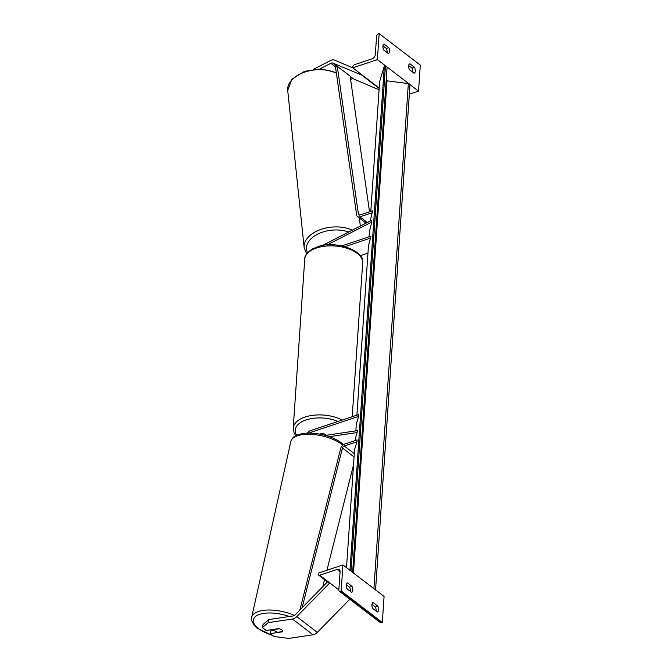 <?xml version="1.0" encoding="UTF-8"?>
<svg xmlns="http://www.w3.org/2000/svg" width="672" height="672" viewBox="0 0 672 672"><rect width="100%" height="100%" fill="white"/><g stroke="black" fill="none" stroke-linecap="round" stroke-linejoin="round"><path stroke-width="1.01" d="M327.02 244.969L371.784 222.02L371.599 220.298L322.476 245.482A5.242 3.511 127.5 0 0 322.241 245.608M369.071 236.796L369.44 231.445L371.784 222.02M356.916 415.145L368.449 245.885L370.952 236.174L341.804 245.876M367.962 253.117L360.259 255.679M370.826 238.031L344.971 246.641M313.706 69.182L330.532 60.556A6.989 4.687 127.5 0 1 331.523 60.136A6.989 4.687 127.5 0 1 334.673 60.136L352.918 67.939M320.082 68.821L330.826 63.319A3.494 2.344 127.5 0 1 331.313 63.109A3.494 2.344 127.5 0 1 332.892 63.109L362.821 75.524M350.616 79.481L351.397 79.078A3.494 2.344 127.5 0 1 351.884 78.876A3.494 2.344 127.5 0 1 353.464 78.876L379.092 89.83M379.184 88.511L362.636 75.827M382.948 45.856L386.299 48.418A4.368 2.302 -108.4 0 1 387.122 52.181A4.368 2.302 -108.4 0 1 387.08 52.567M384.132 44.058A4.368 2.302 -108.4 0 0 384.09 44.066A4.368 2.302 -108.4 0 0 383.729 49.997L388.357 53.55A4.368 2.302 71.6 0 0 388.399 53.533A4.368 2.302 71.6 0 0 389.592 51.358A4.368 2.302 71.6 0 0 388.76 47.603L384.056 44.083M414.473 67.301A4.368 2.302 71.6 0 1 415.304 71.064A4.368 2.302 71.6 0 1 414.112 73.24A4.368 2.302 71.6 0 1 414.07 73.248L409.441 69.703A4.368 2.302 -108.4 0 1 409.811 63.773A4.368 2.302 -108.4 0 1 409.844 63.756L414.473 67.301L412.012 68.124A4.368 2.302 -108.4 0 1 412.835 71.887A4.368 2.302 -108.4 0 1 412.793 72.274M379.168 33.6L377.395 59.606L352.758 67.813L352.817 66.889A1.966 1.319 127.5 0 1 354.514 64.688L371.935 58.884A3.931 2.638 -52.5 0 0 375.329 54.482L376.589 36.095A1.966 1.319 127.5 0 1 378.286 33.894L379.168 33.6L420.302 65.125L418.53 91.132L409.987 84.588M408.845 83.714L387.08 67.032M385.938 66.158L377.395 59.606M412.012 68.124L408.66 65.554M379.21 88.082L352.758 67.813M418.53 91.132L409.357 94.189M388.76 47.603L386.299 48.418M320.334 434.238L322.518 433.507A4.368 2.276 3.9 0 1 325.996 435.313A4.368 2.276 3.9 0 0 321.854 433.44L319.788 434.129M262.382 627.581L268.195 622.633L268.884 619.55L263.071 624.49L262.382 627.581L266.162 630.47L278.477 628.639A4.368 1.848 12.6 0 1 281.904 630.008A4.368 1.848 12.6 0 1 282.744 631.47A4.368 1.848 12.6 0 1 282.593 631.789L270.278 633.62L274.05 636.518L288.767 638.4L313.034 634.788A6.989 4.687 -52.5 0 0 314.009 634.553A6.989 4.687 -52.5 0 0 317.31 632.402L349.793 599.239M268.195 622.633L292.463 619.03A6.989 4.687 -52.5 0 0 293.437 618.794A6.989 4.687 -52.5 0 0 296.738 616.644L329.633 583.052M268.884 619.55L293.152 615.938A3.494 2.344 -52.5 0 0 293.639 615.821A3.494 2.344 -52.5 0 0 295.285 614.746L327.474 581.885M274.252 630.042L270.967 630.529L270.278 633.62M281.904 630.008A4.368 1.848 -167.4 0 0 279.124 628.774L274.243 629.504A4.368 1.848 -167.4 0 0 274.226 629.572A4.368 1.848 -167.4 0 0 275.058 631.025A4.368 1.848 -167.4 0 0 277.838 632.26L282.727 631.537A4.368 1.848 -167.4 0 0 282.744 631.47A4.368 1.848 -167.4 0 0 281.904 630.008M350.356 591.335A4.368 2.302 71.6 0 0 350.398 590.948A4.368 2.302 71.6 0 0 349.566 587.194L346.214 584.623M347.407 582.826L352.036 586.37A4.368 2.302 -108.4 0 1 352.859 590.134A4.368 2.302 -108.4 0 1 351.666 592.301A4.368 2.302 -108.4 0 1 351.624 592.318L346.996 588.764A4.368 2.302 71.6 0 1 347.365 582.834A4.368 2.302 71.6 0 1 347.407 582.826L347.323 582.851M376.068 611.041A4.368 2.302 71.6 0 0 376.11 610.655A4.368 2.302 71.6 0 0 375.287 606.892L371.927 604.321M378.571 609.832A4.368 2.302 -108.4 0 1 377.378 612.007A4.368 2.302 -108.4 0 1 377.345 612.016L372.716 608.471A4.368 2.302 71.6 0 1 373.078 602.54A4.368 2.302 71.6 0 1 373.12 602.524L377.748 606.077A4.368 2.302 -108.4 0 1 378.571 609.832M341.166 590.948L342.938 564.934L318.31 573.14L318.242 574.073A1.966 1.319 -52.5 0 0 318.629 575.106A1.966 1.319 -52.5 0 0 319.712 575.215L337.134 569.411A3.931 2.638 127.5 0 1 339.293 569.638A3.931 2.638 127.5 0 1 340.074 571.704L338.822 590.092A1.966 1.319 -52.5 0 0 339.209 591.125A1.966 1.319 -52.5 0 0 340.292 591.242L341.166 590.948L382.309 622.474L384.082 596.459L342.938 564.934M339.209 591.125L380.352 622.65A1.966 1.319 -52.5 0 0 381.427 622.768L382.309 622.474M377.748 606.077L375.287 606.892M352.036 586.37L349.566 587.194M355.841 430.87L356.294 424.234L358.663 416.38L310.447 432.44A3.058 2.05 -52.5 0 0 309.288 433.112M325.34 435.414L357.563 430.618L357.134 432.55L329.389 436.674M355.303 438.816L357.134 432.55M358.663 416.38L358.789 414.523L310.573 430.584A5.242 3.511 -52.5 0 0 307.306 433.146M369.533 211.823L350.137 76.138L337.277 66.293L358.403 214.091A2.184 1.462 -52.5 0 0 358.823 214.864A2.184 1.462 -52.5 0 0 360.024 214.99L372.683 210.781L370.146 221.038M337.277 66.293L335.53 67.25L356.656 215.057A4.368 2.923 -52.5 0 0 357.496 216.602A4.368 2.923 -52.5 0 0 359.898 216.846L372.557 212.638M346.517 567.672L354.564 449.627L356.933 441.773L344.282 445.99A2.184 1.462 127.5 0 0 342.46 448.031L302.072 607.816M299.855 610.084L340.763 448.216A4.368 2.923 127.5 0 1 344.408 444.133L357.059 439.916L356.933 441.773M322.762 586.698L324.542 579.634M326.911 570.276L353.514 465.007M355.186 440.538L355.379 437.657M370.801 211.403L379.663 81.472L384.35 65.915L385.434 66.058A1.966 1.025 -176.1 0 1 387.089 67.192A1.966 1.025 -176.1 0 1 387.064 67.309L352.632 572.368A1.966 1.025 -176.1 0 0 351.49 571.486M349.969 570.318L384.35 65.915M409.996 84.739L375.556 589.932L409.979 84.865A1.966 1.025 -176.1 0 0 409.996 84.739A1.966 1.025 -176.1 0 0 408.341 83.605L387.022 80.816A3.931 2.05 3.9 0 1 386.173 80.648M375.539 589.915A1.966 1.025 -176.1 0 0 374.396 589.042M351.397 79.078L350.456 78.355M335.782 67.116L330.826 63.319M353.464 78.876L350.162 76.339M337.142 66.368L332.892 63.109M316.613 247.985A29.03 15.154 -176.1 0 0 304.744 259.115C304.424 255.998 306.986 252.613 312.43 248.968L317.209 246.901C335.706 239.677 365.492 251.126 362.678 263.063A29.03 15.154 -176.1 0 0 347.29 248.354A29.03 15.154 -176.1 0 0 316.613 247.985M295.772 435.742L294.101 432.97L293.219 428.173A29.03 15.154 3.9 0 1 305.08 417.043A29.03 15.154 3.9 0 1 342.065 420.092M337.915 421.478A26.855 14.011 -176.1 0 0 306.239 419.891A26.855 14.011 -176.1 0 0 296.688 435.288M336.386 73.248A29.03 17.581 174 0 0 304.256 72.265A29.03 17.581 174 0 0 287.708 90.434L304.164 247.666A29.03 17.581 -6 0 1 320.368 229.622A29.03 17.581 -6 0 1 352.279 230.202M348.692 232.042A26.855 16.262 174 0 0 317.629 234.142A26.855 16.262 174 0 0 307.574 252.731M313.034 634.788L292.463 619.03M317.31 632.402L296.738 616.644M272.546 635.359A26.855 11.34 12.6 0 1 258.56 628.631A26.855 11.34 12.6 0 1 258.678 614.678A26.855 11.34 12.6 0 1 289.313 616.51M294.479 615.409A29.03 12.264 -167.4 0 0 251.698 617.249C249.925 619.945 255.377 627.539 257.662 628.429L273.008 635.72M251.698 617.249L290.85 441.496A29.03 12.264 12.6 0 1 311.455 434.372A29.03 12.264 12.6 0 1 341.947 444.427A29.03 12.264 12.6 0 1 342.762 445.082M298.712 636.922A26.855 11.34 12.6 0 1 291.673 637.972M381.427 622.768L340.292 591.242M338.831 589.865L319.712 575.215M340.074 571.67L337.134 569.411M311.388 433.163L310.447 432.44M367.282 222.508L359.898 216.846M359.68 215.074L358.403 214.091M354.287 453.659L344.282 445.99M354.068 456.926L342.46 448.031M351.002 571.108L385.434 66.058M373.909 588.664L408.341 83.605M353.464 573.006L387.022 80.816M293.219 428.173L304.744 259.115M352.204 416.716L362.678 263.063M359.453 218.098L360.293 226.094M306.634 253.924L304.164 247.666M336.294 72.576L321.149 68.855L304.466 71.341L291.85 79.254L287.708 90.434M290.85 441.496C293.404 435.548 294.739 436.724 297.587 434.918C302.299 433.188 308.171 432.701 315.218 433.457C325.87 434.784 334.648 437.951 341.561 442.949L343.476 444.562M278.796 637.123L286.994 638.173M289.691 638.266L301.526 636.502M329.364 583.33L318.629 575.106M366.038 223.146L357.496 216.602M352.649 572.376L387.089 67.192"/></g></svg>
